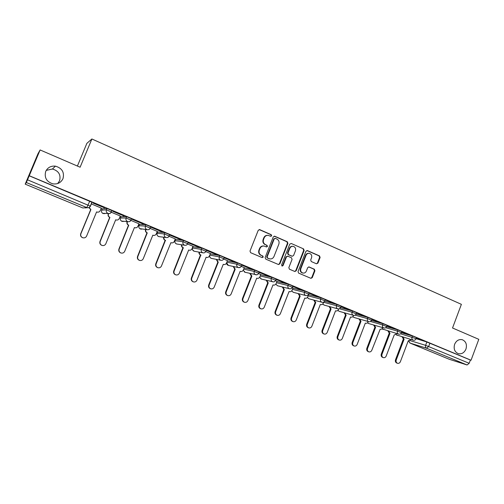 <?xml version="1.0" encoding="UTF-8"?>
<svg xmlns="http://www.w3.org/2000/svg" width="504" height="504" viewBox="0 0 504 504"><rect width="100%" height="100%" fill="white"/><g stroke="black" fill="none" stroke-linecap="round" stroke-linejoin="round"><path stroke-width="0.76" d="M271.662 235.815L271.228 234.688L259.768 229.654L258.231 230.328L250.003 251.068L250.633 252.693L262.168 257.601L263.239 257.116L262.804 255.994L261.318 255.358C259.308 254.243 258.64 252.523 259.314 250.198L259.995 248.478C260.902 246.595 262.338 245.801 264.298 246.091L266.515 246.973L267.454 246.456L267.019 245.328L265.539 244.686C263.535 243.558 262.868 241.838 263.542 239.52L264.222 237.8C265.104 235.954 266.509 235.16 268.43 235.418L270.743 236.332L271.662 235.815M270.635 236.307L271.234 235.784L270.799 234.656L259.169 229.566M262.149 257.594L262.83 257.053L262.395 255.931L261.318 255.358M266.402 246.935L267.038 246.406L266.603 245.284L265.539 244.686M454.627 344.289C453.411 348.844 454.621 351.956 458.249 353.638C461.683 354.331 464.253 352.806 465.961 349.077C467.176 344.484 465.942 341.359 462.25 339.709C458.861 339.072 456.315 340.597 454.627 344.289M45.732 171.385C44.131 177.566 46.5 181.717 52.832 183.847C57.55 184.451 60.934 182.732 62.975 178.674C64.569 172.299 62.055 168.122 55.434 166.15C50.917 165.74 47.678 167.486 45.732 171.385M57.689 183.544L59.566 180.823C61.066 174.8 58.691 170.869 52.435 169.016L46.236 170.371M224.337 257.45L219.782 255.547L210.256 253.852M206.464 249.99L201.833 248.056L193.064 246.733M188.225 242.386L183.551 240.421L175.518 239.425M169.678 234.65L164.934 232.646L157.664 231.985M150.778 226.768L145.965 224.727L139.488 224.406M131.525 218.742L126.643 216.663L120.992 216.695M111.913 210.571L106.955 208.442L102.154 208.845M316.455 263.794L317.911 263.119L320.109 257.475L319.53 255.912L307.427 250.595L305.953 251.269L298.022 271.543L298.62 273.111L310.943 278.347L312.266 277.616L314.924 270.78L314.339 269.218L309.002 266.931L307.692 267.668L306.369 271.064C305.613 272.651 304.429 273.3 302.822 273.029C300.938 272.261 300.277 270.818 300.838 268.695L306.048 255.358C306.779 253.821 307.919 253.166 309.481 253.392C311.428 254.136 312.121 255.591 311.56 257.764L310.697 259.976L311.283 261.544L316.455 263.794M82.902 207.982L25.2 184.155L82.921 207.988L86.82 207.566L26.334 182.53L25.2 184.155L37.964 153.764L40.112 149.953L80.111 167.221L91.879 138.984L461.381 304.334L452.535 327.991L478.8 339.331L471.045 360.234L29.251 175.726L27.512 179.815L90.304 206.142M40.112 149.953L29.251 175.726M287.91 243.35L287.299 241.75L274.781 236.25L273.262 236.924L265.129 257.519L265.753 259.125L278.51 264.543L279.865 263.8L287.91 243.35L287.463 243.306L286.858 241.712L274.207 236.168M291.243 243.482L303.553 248.894L304.145 250.475L296.201 270.768L294.865 271.505L289.435 269.205L288.83 267.624L292.074 259.352L291.469 257.771L287.778 256.19L286.455 256.933L283.065 265.564L282.12 266.081L281.585 264.934L289.75 244.157L291.243 243.482L303.553 248.894M400.592 333.824L426.856 342.002L425.609 345.328L469.174 363.289L467.082 364.978L449.203 359.257M101.065 208.599L102.079 209.021M120.078 216.512L120.922 216.865M138.745 224.286L139.425 224.564M157.084 231.916L157.601 232.13M175.096 239.413L175.461 239.564M77.402 166.049L86.877 143.331L91.879 138.984M471.045 360.234L470.383 360.032L469.174 363.289M29.207 175.795L91.917 202.249M26.334 182.53L27.512 179.815M101.272 208.095L91.243 203.874M104.448 207.824L92.988 203.043L104.492 207.711M124.016 215.989L112.77 211.296L124.06 215.876M120.286 216.008L111.327 212.241M143.224 224.003L132.187 219.398L143.268 223.896M138.953 223.782L130.933 220.406M162.074 231.871L151.238 227.348L162.118 231.764M157.286 231.412L150.173 228.419M180.583 239.595L169.949 235.154L180.627 239.488M175.298 238.915L169.054 236.288M198.759 247.181L188.313 242.821L198.803 247.073M192.994 246.286L187.595 244.012M216.613 254.627L206.357 250.349L216.657 254.526M199.414 252.189C199.219 253.506 199.691 254.451 200.844 255.037L191.766 278.151C191.268 279.903 191.822 281.15 193.429 281.887C195.004 282.253 196.163 281.692 196.913 280.211L206.13 257.223L206.564 257.387C207.868 257.626 208.82 257.141 209.425 255.919L210.477 253.543L205.802 251.597M224.198 257.796L234.7 262.055L224.211 257.764M227.474 260.644L223.681 259.043M241.775 265.129L251.969 269.262L241.794 265.072M233.642 266.54L235.198 269.256L226.189 291.936C225.704 293.649 226.233 294.872 227.776 295.59C229.301 295.942 230.429 295.388 231.166 293.927L240.143 271.297L240.547 271.448C241.813 271.694 242.745 271.209 243.338 269.993L244.364 267.662L241.258 266.364M259.037 272.336L268.928 276.343L259.075 272.248M260.788 274.516L258.527 273.559M277.024 281.282L275.499 280.627M276.003 279.411L284.987 283.04M284.949 283.147L276.041 279.31M292.994 287.929L292.175 287.576M292.673 286.373L301.335 289.869M301.298 289.97L292.717 286.272M298.714 293.712L300.182 296.144L291.608 318.131C291.148 319.782 291.627 320.947 293.057 321.634C294.493 321.968 295.558 321.42 296.257 319.99L304.807 298.053L305.147 298.185C306.344 298.425 307.232 297.952 307.805 296.762L308.568 294.405M309.059 293.208L317.413 296.579M317.375 296.68L309.103 293.108M325.168 299.93L333.22 303.175M333.182 303.276L325.206 299.83M341.006 306.539L348.762 309.664M348.724 309.758L341.044 306.438M356.58 313.041L364.046 316.039M364.008 316.14L356.618 312.94M371.895 319.429L379.077 322.314M379.046 322.415L371.933 319.334M386.959 325.716L393.87 328.488M393.832 328.583L386.996 325.615M401.776 331.897L408.423 334.561M408.385 334.656L401.814 331.802M401.436 332.785L412.48 336.004L412.033 337.189C411.648 338.549 411.995 339.526 413.072 340.124L413.223 340.175C414.54 340.452 415.485 339.986 416.058 338.77L416.506 337.579L412.48 336.004M386.587 326.668L397.87 329.899L397.41 331.096L401.455 332.734M371.492 320.456L383.015 323.7L382.555 324.904L386.637 326.56M356.139 314.149L367.914 317.394L367.447 318.61L371.568 320.286M340.515 307.736L352.561 310.981L352.088 312.209L356.246 313.904M324.62 301.228L336.943 304.466L336.47 305.701L340.666 307.415M308.624 294.664L321.067 297.832L320.582 299.08L324.828 300.819M292.912 288.137L304.907 291.091L304.422 292.345L308.713 294.109M276.935 281.503L288.477 284.231L287.979 285.491L292.32 287.28M260.694 274.756L271.757 277.244L271.253 278.523L275.644 280.337M244.169 267.901L254.734 270.144L254.23 271.429L258.672 273.269M227.361 260.933L237.416 262.912L236.899 264.203L241.397 266.074M416.354 337.982L423.606 340.899L416.386 337.888M401.909 331.538L397.87 329.899M387.091 325.357L383.015 323.7M372.034 319.07L367.914 317.394M356.719 312.682L352.561 310.981M341.145 306.186L336.943 304.466M325.307 299.578L321.067 297.832M309.198 292.856L304.907 291.091M292.811 286.02L288.477 284.231M276.142 279.065L271.757 277.244M259.176 271.984L254.734 270.144M241.914 264.783L237.416 262.912M470.383 360.032L426.856 342.002M267.737 235.343C265.923 235.223 264.619 236.029 263.806 237.768L264.222 237.8M265.123 244.642C263.126 243.52 262.458 241.8 263.126 239.482L263.806 237.768M263.687 246.009C261.809 245.82 260.442 246.626 259.591 248.428L259.995 248.478M260.908 255.295C258.905 254.18 258.237 252.466 258.905 250.148L259.591 248.428M278.384 264.499L279.43 263.731L287.463 243.306M275.329 238.361L274.264 238.833L267.133 256.901L267.567 258.023L269.646 258.861C271.625 259.188 273.067 258.401 273.987 256.492L278.838 244.175C279.506 241.876 278.851 240.169 276.872 239.041L275.329 238.361M274.976 238.298L274.264 238.833M269.741 258.886L267.151 257.96L266.717 256.838L273.836 238.802M294.714 271.448L295.747 270.679L303.679 250.419L303.087 248.844M287.576 256.164L286.014 256.87L282.624 265.488L283.065 265.564M281.963 266.024L282.624 265.488M295.432 250.79C295.999 248.585 295.287 247.111 293.297 246.368C291.715 246.147 290.562 246.803 289.832 248.34L287.973 253.071L288.578 254.665L292.27 256.246L293.58 255.509L295.432 250.79M292.742 246.298C291.205 246.135 290.084 246.796 289.384 248.289L289.832 248.34M292.024 256.208L288.131 254.602L287.526 253.014L289.384 248.289M308.958 253.329C307.421 253.128 306.293 253.783 305.582 255.295L306.048 255.358M302.728 273.011L302.356 272.941C300.472 272.173 299.811 270.736 300.371 268.613L305.582 255.295M310.773 278.284L311.787 277.521L314.446 270.698L313.86 269.142L308.681 266.906M316.474 263.8L317.425 263.05L319.624 257.412L319.038 255.856L306.886 250.513M97.852 212.184L96.566 211.976M89.095 207.528L90.909 209.544L80.886 233.749C80.35 235.626 80.999 236.968 82.832 237.768C84.559 238.153 85.825 237.579 86.619 236.048L96.598 211.901L97.196 212.108C98.601 212.335 99.616 211.831 100.246 210.59L101.291 208.058M82.889 237.787L82.662 237.724C80.835 236.924 80.186 235.588 80.722 233.717L90.72 209.557L88.925 207.604M108.637 213.564L108.455 213.998C108.007 215.517 108.492 216.651 109.91 217.407L100.208 241.485C99.685 243.344 100.315 244.667 102.104 245.454C103.805 245.839 105.046 245.265 105.84 243.741L115.687 219.794L116.248 219.996C117.634 220.229 118.642 219.725 119.265 218.484L120.298 215.977M116.682 220.065L115.649 219.876M102.041 245.442L101.89 245.398C100.107 244.604 99.477 243.287 100 241.435L109.683 217.407C108.266 216.651 107.787 215.517 108.234 214.005L108.455 213.998M108.429 213.532L108.234 214.005M127.405 221.647L127.329 221.836C126.888 223.335 127.361 224.456 128.753 225.206L119.183 249.083C118.66 250.916 119.278 252.227 121.023 253.008C122.699 253.386 123.927 252.813 124.715 251.301L134.423 227.55L134.952 227.739C136.326 227.978 137.327 227.48 137.945 226.239L138.965 223.751M135.236 227.795L134.392 227.625M121.023 253.008L120.777 252.932C119.032 252.151 118.421 250.847 118.938 249.02L128.488 225.187C127.096 224.444 126.624 223.322 127.071 221.823L127.329 221.836M145.858 229.553C145.435 231.034 145.902 232.136 147.262 232.861L137.812 256.549C137.302 258.357 137.901 259.648 139.608 260.423C141.259 260.795 142.475 260.228 143.249 258.722L152.832 235.166L153.336 235.349C154.69 235.588 155.673 235.091 156.297 233.856L157.298 231.386M153.5 235.387L152.8 235.242M139.608 260.423L139.325 260.329C137.617 259.56 137.019 258.275 137.535 256.467L146.96 232.829C145.606 232.105 145.139 231.002 145.561 229.528M164.008 237.264C163.687 238.682 164.165 239.721 165.438 240.383L156.12 263.875C155.61 265.665 156.196 266.944 157.865 267.706C159.491 268.078 160.688 267.511 161.45 266.011L170.906 242.651L171.392 242.821C172.727 243.067 173.704 242.569 174.315 241.34L175.31 238.89M171.473 242.846L170.881 242.72M157.865 267.706L157.55 267.599C155.875 266.837 155.295 265.564 155.799 263.781L165.104 240.339C163.832 239.671 163.359 238.631 163.68 237.22M165.274 240.408L165.608 240.458M181.862 244.805C181.61 246.166 182.089 247.155 183.298 247.773L174.101 271.076C173.597 272.847 174.163 274.107 175.802 274.856C177.402 275.228 178.58 274.667 179.342 273.174L188.672 249.997L189.132 250.167C190.449 250.412 191.413 249.921 192.024 248.692L193.001 246.261M189.145 250.173L188.647 250.066M175.802 274.856L175.449 274.743C173.817 273.993 173.25 272.733 173.748 270.963L182.927 247.71C181.724 247.092 181.245 246.103 181.497 244.749M183.097 247.779L183.469 247.842M206.482 257.368L206.098 257.286M193.429 281.887L193.045 281.755C191.438 281.018 190.884 279.777 191.381 278.025L200.447 254.961C199.294 254.375 198.822 253.43 199.017 252.12M200.611 255.03L201.014 255.106M216.676 259.434L218.251 262.238L209.122 285.1C208.637 286.839 209.179 288.067 210.748 288.798C212.297 289.157 213.444 288.603 214.187 287.129L223.278 264.323L223.7 264.474C224.986 264.72 225.931 264.235 226.529 263.019L227.48 260.625M210.748 288.798L210.332 288.653C208.763 287.923 208.221 286.694 208.713 284.962L217.822 262.149L216.248 259.346M217.822 262.149L218.251 262.238M227.776 295.59L227.329 295.432C225.786 294.714 225.257 293.498 225.742 291.784L234.738 269.149L233.182 266.44M234.738 269.149L235.198 269.256M250.318 273.514L251.861 276.148L242.959 298.651C242.481 300.353 242.997 301.556 244.509 302.268C246.015 302.614 247.124 302.066 247.855 300.604L256.719 278.158L257.103 278.303C258.357 278.548 259.276 278.063 259.862 276.853L260.795 274.504M256.782 278.227L257.103 278.303M244.509 302.268L244.037 302.098C242.525 301.386 242.008 300.182 242.487 298.488L251.37 276.028L249.833 273.407M251.37 276.028L251.861 276.148M266.723 280.369L268.241 282.927L259.453 305.254C258.974 306.936 259.484 308.127 260.965 308.832C262.445 309.173 263.542 308.624 264.26 307.175L273.017 284.899L273.389 285.043C274.617 285.283 275.531 284.804 276.11 283.601L277.03 281.264M273.011 284.949L273.389 285.043M260.965 308.832L260.461 308.65C258.98 307.95 258.476 306.76 258.949 305.077L267.719 282.794L266.207 280.243M267.719 282.794L268.241 282.927M282.851 287.097L284.344 289.592L275.663 311.743C275.197 313.412 275.688 314.591 277.143 315.284C278.599 315.624 279.682 315.076 280.394 313.639L289.044 291.533L289.397 291.671C290.613 291.911 291.514 291.432 292.093 290.235L293 287.916M277.143 315.284L276.614 315.094C275.159 314.401 274.667 313.223 275.134 311.56L283.802 289.447L282.309 286.965M283.802 289.447L284.344 289.592M293.057 321.634L292.503 321.432C291.073 320.752 290.594 319.586 291.054 317.936L299.615 295.993L298.141 293.567M299.615 295.993L300.182 296.144M314.313 300.22L315.762 302.589L307.289 324.406C306.835 326.044 307.308 327.203 308.706 327.877C310.124 328.205 311.176 327.663 311.869 326.239L320.311 304.473L320.639 304.599C321.823 304.838 322.699 304.359 323.266 303.175L323.688 302.085M308.706 327.877L308.127 327.663C306.728 326.989 306.256 325.836 306.709 324.204L315.164 302.425L313.721 300.056M315.164 302.425L315.762 302.589M329.666 306.608L331.09 308.933L322.718 330.586C322.264 332.212 322.73 333.352 324.104 334.02C325.496 334.341 326.535 333.799 327.222 332.388L335.557 310.785L335.878 310.905C337.044 311.138 337.907 310.672 338.474 309.494L338.688 308.933M324.104 334.02L323.499 333.793C322.125 333.131 321.659 331.991 322.113 330.372L330.466 308.757L329.049 306.438M330.466 308.757L331.09 308.933M344.767 312.896L346.166 315.17L337.894 336.666C337.447 338.272 337.901 339.406 339.255 340.061C340.622 340.383 341.649 339.841 342.323 338.436L350.564 316.991L350.879 317.111C352.025 317.344 352.876 316.877 353.436 315.706L353.562 315.365M339.255 340.061L338.625 339.828C337.271 339.173 336.817 338.045 337.264 336.439L345.524 314.987L344.125 312.719M345.524 314.987L346.166 315.17M359.623 319.082L361.003 321.313L352.831 342.644C352.384 344.238 352.831 345.36 354.161 346.002C355.509 346.324 356.517 345.782 357.185 344.389L365.331 323.102L365.633 323.221C366.767 323.448 367.605 322.982 368.159 321.817L368.26 321.558M354.161 346.002L353.506 345.763C352.176 345.12 351.735 343.999 352.176 342.411L360.335 321.117L358.961 318.893M360.335 321.117L361.003 321.313M374.251 325.168L375.606 327.354L367.523 348.529C367.088 350.11 367.523 351.219 368.827 351.855C370.156 352.17 371.152 351.628 371.813 350.242L380.155 329.232C381.27 329.459 382.101 328.992 382.649 327.833L382.725 327.638M368.827 351.855L368.153 351.609C366.849 350.967 366.414 349.864 366.849 348.283L374.913 327.146L373.565 324.967M374.913 327.146L375.606 327.354M388.641 331.153L389.976 333.301L381.988 354.318C381.553 355.887 381.982 356.983 383.261 357.613C384.571 357.922 385.554 357.386 386.209 356.007L394.166 335.034L396.963 333.623M383.261 357.613L382.567 357.355C381.282 356.725 380.86 355.629 381.295 354.066L389.264 333.087L387.935 330.945M389.264 333.087L389.976 333.301M402.809 337.044L404.12 339.154L396.226 360.02C395.798 361.576 396.213 362.659 397.473 363.283C398.765 363.586 399.735 363.05 400.384 361.683L408.246 340.861L410.987 339.501M397.473 363.283L396.755 363.019C395.495 362.395 395.079 361.311 395.508 359.761L403.389 338.934L402.085 336.829M403.389 338.934L404.12 339.154M270.799 234.656L271.228 234.688M262.395 255.931L262.804 255.994M266.603 245.284L267.019 245.328M209.752 255.1L219.265 256.857L223.814 258.754M210.338 253.858L209.834 255.106C209.418 256.536 209.847 257.601 211.119 258.287L211.705 258.445M192.559 247.993L201.304 249.373L205.916 251.301M193.089 246.677L192.585 247.936C192.156 249.379 192.597 250.45 193.889 251.149L194.576 251.32M175.008 240.692L183.015 241.75L187.696 243.709M175.543 239.368L175.027 240.641C174.598 242.096 175.046 243.18 176.362 243.886L177.162 244.068M157.147 233.257L164.392 233.988L169.136 235.985M157.683 231.934L157.16 233.213C156.731 234.681 157.185 235.778 158.527 236.496L159.472 236.685M138.965 225.697L145.417 226.082L150.23 228.117M139.507 224.368L138.978 225.653C138.543 227.134 139.003 228.243 140.37 228.974L141.517 229.162M120.456 217.999L126.088 218.024L130.971 220.103M121.004 216.663L120.469 217.961C120.028 219.454 120.5 220.576 121.892 221.319L123.31 221.483M101.613 210.155L106.388 209.815L111.346 211.938M102.167 208.82L101.625 210.13C101.178 211.636 101.657 212.77 103.074 213.526L104.87 213.614M410.187 340.641L425.609 345.328C425.231 346.676 425.571 347.64 426.63 348.233L410.048 343.085L449.316 359.308M467.082 364.978L426.63 348.233L428.658 346.462L429.912 343.13M92.068 202.224L90.462 206.098M385.692 327.701L397.41 331.096C397.026 332.464 397.379 333.453 398.475 334.058L398.632 334.114C399.949 334.391 400.901 333.913 401.474 332.69L401.927 331.493M370.534 321.483L382.555 324.904C382.164 326.283 382.523 327.279 383.639 327.896L383.802 327.953C385.125 328.23 386.07 327.745 386.656 326.516L387.11 325.307M355.112 315.164L367.447 318.61C367.051 319.996 367.422 321.004 368.556 321.634L368.726 321.691C370.049 321.962 371.001 321.476 371.587 320.235L372.053 319.019M339.406 308.744L352.088 312.209C351.691 313.608 352.063 314.628 353.216 315.258L353.399 315.328C354.721 315.592 355.679 315.101 356.265 313.853L356.738 312.631M323.618 302.274L336.47 305.701C336.067 307.112 336.451 308.139 337.617 308.782L337.812 308.851C339.142 309.109 340.099 308.618 340.691 307.364L341.164 306.13M308.158 295.861L320.582 299.08C320.172 300.504 320.563 301.543 321.754 302.192L321.955 302.268C323.291 302.526 324.255 302.022 324.847 300.762L325.332 299.515M292.44 289.34L304.422 292.345C304.007 293.782 304.41 294.827 305.619 295.495L305.834 295.565C307.169 295.823 308.139 295.319 308.738 294.046L309.223 292.793M276.463 282.712L287.979 285.491C287.563 286.94 287.973 287.998 289.208 288.672L289.428 288.754C290.77 289.006 291.74 288.49 292.345 287.217L292.837 285.957M260.209 275.978L271.253 278.523C270.831 279.978 271.247 281.056 272.5 281.736L272.74 281.818C274.088 282.07 275.064 281.553 275.669 280.268L276.167 278.995M243.678 269.13L254.23 271.429C253.802 272.897 254.23 273.981 255.503 274.68L255.755 274.762C257.109 275.008 258.086 274.485 258.697 273.2L259.201 271.914M226.863 262.168L236.899 264.203C236.471 265.69 236.905 266.786 238.203 267.492L238.468 267.586C239.828 267.826 240.811 267.296 241.429 266.005L241.939 264.707M219.782 255.547L219.265 256.857C218.824 258.35 219.272 259.459 220.594 260.177L220.878 260.272C222.239 260.511 223.228 259.976 223.845 258.678L224.368 257.374M201.833 248.056L201.304 249.373C200.863 250.879 201.317 252 202.665 252.731L202.961 252.832C204.334 253.065 205.33 252.523 205.947 251.225L206.476 249.908M183.551 240.421L183.015 241.75C182.568 243.274 183.034 244.402 184.407 245.146L184.722 245.253C186.102 245.48 187.104 244.938 187.727 243.627L188.263 242.304M164.934 232.646L164.392 233.988C163.939 235.526 164.411 236.672 165.81 237.422L166.15 237.535C167.542 237.756 168.544 237.214 169.168 235.897L169.709 234.562M145.965 224.727L145.417 226.082C144.957 227.632 145.442 228.791 146.866 229.553L147.231 229.679C148.63 229.893 149.644 229.339 150.268 228.022L150.816 226.674M126.643 216.663L126.088 218.024C125.622 219.587 126.113 220.758 127.569 221.539L127.959 221.672C129.37 221.88 130.385 221.319 131.008 220.002L131.569 218.642M106.955 208.442L106.388 209.815C105.916 211.397 106.426 212.581 107.906 213.375L108.328 213.507C109.746 213.709 110.767 213.148 111.39 211.831L111.957 210.458M111.472 211.932C110.823 213.217 109.778 213.746 108.328 213.507L102.671 213.312M131.078 220.103C130.429 221.388 129.396 221.911 127.959 221.672L121.42 221.067M150.318 228.123C149.675 229.402 148.648 229.918 147.231 229.679L139.81 228.652M169.199 235.992C168.563 237.271 167.548 237.781 166.15 237.535L158.855 236.609L157.821 236.055M240.251 267.366L238.468 267.586L228.306 265.387L226.636 262.742M228.564 265.444L228.306 265.387C227.121 264.965 226.554 264.109 226.611 262.811M256.775 274.812L244.698 272.198L243.287 270.113M245.152 272.33L243.256 270.188M273.382 281.906L261.066 278.983L259.705 277.181M261.469 279.103L259.661 277.257M289.863 288.83L277.376 285.724L275.864 284.08M277.521 285.762L275.814 284.149M306.142 295.634L293.196 292.282L291.766 290.827M293.315 292.314L291.709 290.896M308.858 298.759L307.409 297.442M324.154 305.096L322.806 303.937M353.399 315.328L339.129 311.315L337.951 310.313M354.186 317.514L352.863 316.581M368.758 323.555L367.542 322.743M383.103 329.503L381.988 328.797M397.228 335.355L396.213 334.751M89.781 201.09L86.82 207.566L87.255 207.711C88.729 207.944 89.794 207.421 90.455 206.123M408.624 341L410.048 343.085L408.895 341.038M449.24 359.276L409.884 343.01M91.974 202.117L90.355 206.016C89.718 207.346 88.685 207.913 87.255 207.711L85.138 207.931M263.126 239.482L263.542 239.52M258.905 250.148L259.314 250.198M259.365 229.629L259.768 229.654M279.43 263.731L279.865 263.8M274.352 236.219L274.781 236.25M286.858 241.712L287.299 241.75M266.717 256.838L267.133 256.901M267.151 257.96L267.567 258.023M268.701 258.621L269.123 258.684M303.679 250.419L304.145 250.475M295.747 270.679L296.201 270.768M286.014 256.87L286.455 256.933M287.526 253.014L287.973 253.071M288.131 254.602L288.578 254.665M291.64 256.127L292.093 256.183M300.371 268.613L300.838 268.695M308.687 266.912L309.16 266.988M313.86 269.142L314.339 269.218M314.446 270.698L314.924 270.78M311.787 277.521L312.266 277.616M306.955 250.545L307.427 250.595M319.038 255.856L319.53 255.912M319.624 257.412L320.109 257.475M317.425 263.05L317.911 263.119M165.104 240.339L165.438 240.383M155.799 263.781L156.12 263.875M182.927 247.71L183.298 247.773M173.748 270.963L174.101 271.076M200.447 254.961L200.844 255.037M191.381 278.025L191.766 278.151M217.659 262.08L218.087 262.174M208.713 284.962L209.122 285.1M234.581 269.079L235.04 269.186M225.742 291.784L226.189 291.936M251.213 275.965L251.704 276.079M242.487 298.488L242.959 298.651M267.567 282.731L268.084 282.857M258.949 305.077L259.453 305.254M283.645 289.384L284.193 289.523M275.134 311.56L275.663 311.743M299.464 295.93L300.031 296.081M291.054 317.936L291.608 318.131M315.019 302.368L315.611 302.526M306.709 324.204L307.289 324.406M330.322 308.7L330.939 308.87M322.113 330.372L322.718 330.586M345.379 314.931L346.021 315.113M337.264 336.439L337.894 336.666M360.196 321.061L360.864 321.256M352.176 342.411L352.831 342.644M374.774 327.09L375.461 327.298M366.849 348.283L367.523 348.529M389.126 333.031L389.838 333.245M381.295 354.066L381.988 354.318M403.257 338.877L403.981 339.098M395.508 359.761L396.226 360.02M184.722 245.253L176.671 243.993L175.436 243.212M202.961 252.832L194.179 251.244L192.629 249.927M220.878 260.272L211.384 258.382C210.155 257.941 209.588 257.053 209.677 255.704M321.955 302.268L308.757 298.727L307.352 297.511M337.812 308.851L324.066 305.071L322.743 304M337.888 310.376L339.129 311.315M368.726 321.691L353.953 317.457L352.8 316.638M383.802 327.953L368.544 323.505L367.479 322.793M398.632 334.114L381.931 328.841M413.223 340.175L396.163 334.795M52.435 169.016L55.434 166.15M259.207 229.566L259.541 229.578M269.224 258.798L269.646 258.861M291.816 256.183L292.27 256.246M302.356 272.941L302.822 273.029M153.021 235.311L153.336 235.349M171.045 242.771L171.392 242.821M188.748 250.097L189.132 250.167M206.155 257.305L206.564 257.387M240.124 271.354L240.547 271.448M289.025 291.57L289.397 291.671M320.298 304.504L320.639 304.599"/></g></svg>
